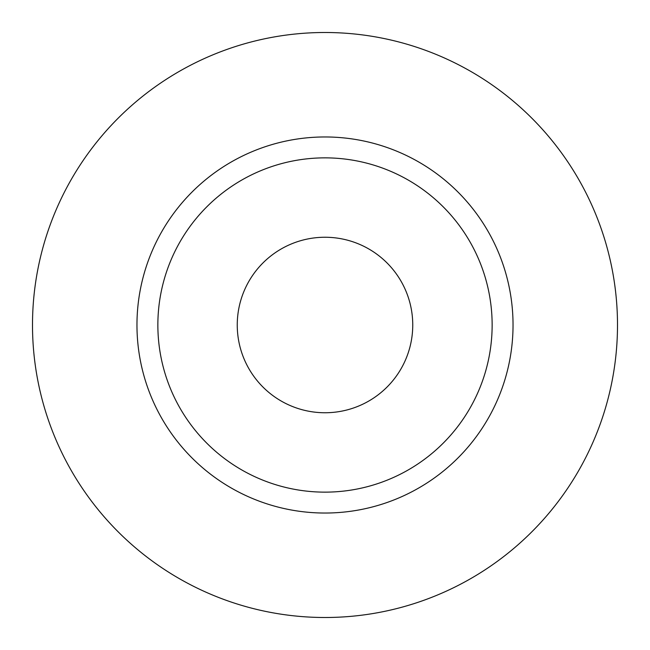 <?xml version="1.0" encoding="UTF-8"?>
<svg xmlns="http://www.w3.org/2000/svg" width="650" height="650" viewBox="0 0 650 650"><rect width="100%" height="100%" fill="white"/><g stroke="black" fill="none" stroke-linecap="round" stroke-linejoin="round"><path stroke-width="0.97" d="M237.25 325A87.75 87.75 0 0 0 325 412.75A87.75 87.75 0 0 0 412.75 325A87.75 87.75 0 0 0 325 237.25A87.75 87.75 0 0 0 237.25 325M492.139 325A167.139 167.139 0 0 0 325 157.861A167.139 167.139 0 0 0 157.861 325A167.139 167.139 0 0 0 325 492.139A167.139 167.139 0 0 0 492.139 325M617.5 325A292.5 292.5 0 0 0 325 32.5A292.5 292.5 0 0 0 32.5 325A292.5 292.5 0 0 0 325 617.5A292.5 292.5 0 0 0 617.5 325M513.037 325A188.037 188.037 0 0 1 325 513.037A188.037 188.037 0 0 1 136.963 325A188.037 188.037 0 0 1 325 136.963A188.037 188.037 0 0 1 513.037 325"/></g></svg>
